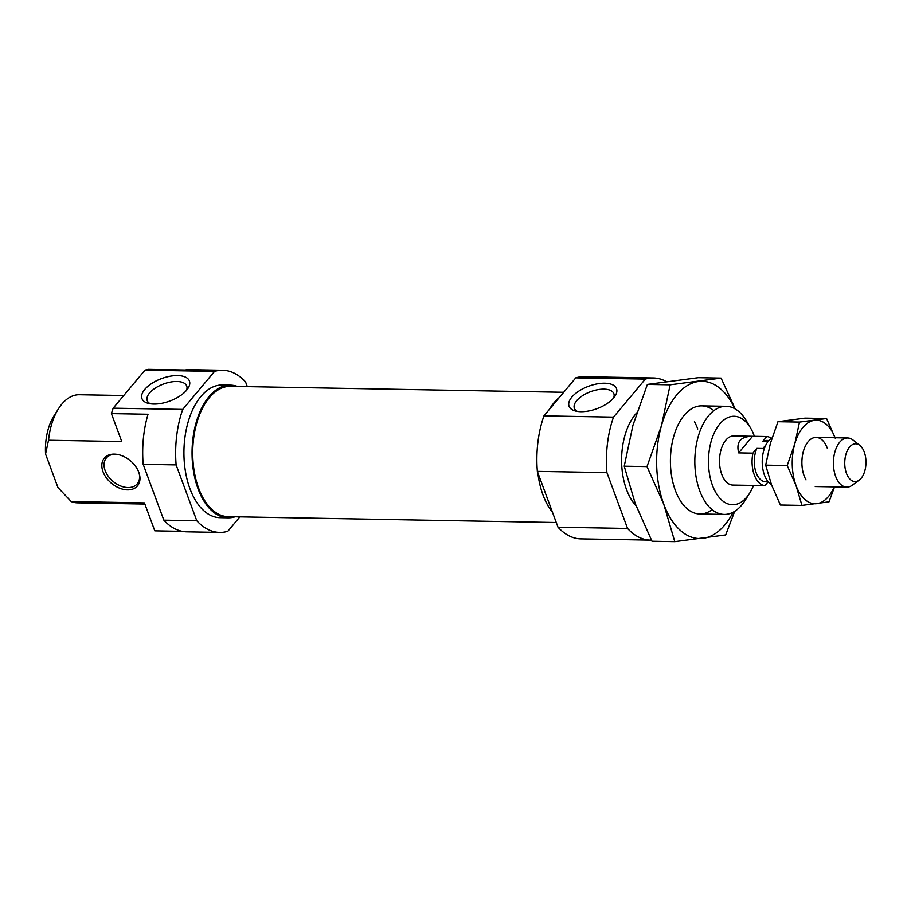 <?xml version="1.0" encoding="UTF-8"?>
<svg xmlns="http://www.w3.org/2000/svg" width="911" height="911" viewBox="0 0 911 911"><rect width="100%" height="100%" fill="white"/><g stroke="black" fill="none" stroke-linecap="round" stroke-linejoin="round"><path stroke-width="1.37" d="M580.888 411.692A25.314 11.968 -20.3 0 0 615.073 396.057A25.314 11.968 -20.3 0 0 604.722 383.212A25.314 11.968 -20.3 0 0 573.976 394.85A25.314 11.968 -20.3 0 0 574.989 410.884A25.314 11.968 -20.3 0 0 580.888 411.692M613.581 398.039A21.055 9.953 -20.3 0 0 613.855 393.666A21.055 9.953 -20.3 0 0 604.027 389.134A21.055 9.953 -20.3 0 0 582.573 395.647A21.055 9.953 -20.3 0 0 574.363 408.276A21.055 9.953 -20.3 0 0 577.415 411.419M636.743 412.877A54.068 30.348 91 0 0 626.495 489.48A54.068 30.348 91 0 0 636.003 505.662M754.399 436.323A44.24 24.825 91 0 0 754.149 435.617A44.24 24.825 91 0 0 750.732 428.295L746.473 420.996A54.068 30.348 91 0 0 726.147 406.295A54.068 30.348 91 0 0 698.737 434.843A54.068 30.348 91 0 0 699.716 490.79A54.068 30.348 91 0 0 724.211 514.43A54.068 30.348 91 0 0 745.05 500.469L749.571 493.318A44.24 24.825 91 0 0 753.522 485.438M559.4 397.412A66.366 37.249 91 0 0 549.105 409.711M537.786 472.536A66.366 37.249 91 0 0 543.013 495.003A66.366 37.249 91 0 0 552.51 512.369M750.732 428.295A44.24 24.825 91 0 0 717.606 426.86A44.24 24.825 91 0 0 712.482 485.404A44.24 24.825 91 0 0 749.571 493.318M771.355 438.339A24.574 13.79 91 0 0 766.789 436.54L733.754 435.936A24.574 13.79 91 0 0 721.296 448.907A24.574 13.79 91 0 0 721.74 474.335A24.574 13.79 91 0 0 732.877 485.085L750.846 485.392M543.947 415.871L613.502 417.124L645.33 379.09L575.763 377.849L543.947 415.871A81.113 45.527 91 0 0 537.353 471.374L606.908 472.615L627.565 528.471A81.113 45.527 91 0 0 650.511 540.143A81.113 45.527 91 0 0 651.433 540.143M537.353 471.374L558.01 527.23L627.565 528.471M666.226 381.504A81.113 45.527 91 0 0 653.415 377.963A81.113 45.527 91 0 0 645.33 379.09M613.502 417.124A81.113 45.527 91 0 0 606.908 472.615M558.01 527.23A81.113 45.527 91 0 0 580.945 538.902L650.511 540.143M653.415 377.963L583.849 376.71A81.113 45.527 91 0 0 575.763 377.849M186.459 390.386A21.055 9.953 -20.3 0 0 186.732 386.025A21.055 9.953 -20.3 0 0 176.905 381.481A21.055 9.953 -20.3 0 0 155.451 387.995A21.055 9.953 -20.3 0 0 147.24 400.635A21.055 9.953 -20.3 0 0 150.292 403.767M177.611 375.56A25.314 11.968 -20.3 0 0 146.865 387.209A25.314 11.968 -20.3 0 0 147.878 403.243A25.314 11.968 -20.3 0 0 153.765 404.051A25.314 11.968 -20.3 0 0 187.951 388.416A25.314 11.968 -20.3 0 0 177.611 375.56M116.175 454.259A20.156 13.699 -140.1 0 0 106.371 457.96A20.156 13.699 -140.1 0 0 105.152 470.6A20.156 13.699 -140.1 0 0 120.377 485.882A20.156 13.699 -140.1 0 0 137.276 483.832A20.156 13.699 -140.1 0 0 139.201 473.526M103 471.682A21.625 14.701 -140.1 0 0 126.583 489.845A21.625 14.701 -140.1 0 0 139.383 474.164A21.625 14.701 -140.1 0 0 138.802 472.331A21.625 14.701 -140.1 0 0 115.515 454.19A21.625 14.701 -140.1 0 0 103 471.682M235.14 516.788A66.366 37.249 -89 0 1 228.126 517.835A66.366 37.249 -89 0 1 198.063 488.831A66.366 37.249 -89 0 1 196.856 420.165A66.366 37.249 -89 0 1 230.506 385.137A66.366 37.249 -89 0 1 237.475 386.446M228.126 517.835L219.995 517.687A66.366 37.249 -89 0 1 189.932 488.683A66.366 37.249 -89 0 1 188.725 420.017A66.366 37.249 -89 0 1 222.364 384.989L230.506 385.137M163.843 520.17A81.113 45.527 91 0 0 186.778 531.842L219.733 532.434A81.113 45.527 -89 0 1 196.787 520.762L176.13 464.906L143.175 464.314L163.843 520.17L196.787 520.762M182.177 531.352L154.79 530.851L144.45 502.895L71.229 501.585L57.94 487.522L45.55 454.02L48.534 440.241L121.755 441.55L111.415 413.594L148.026 414.243A81.113 45.527 91 0 0 143.175 464.314M214.552 371.381A81.113 45.527 -89 0 1 222.637 370.242L189.682 369.661A81.113 45.527 91 0 0 185.058 369.991L148.447 369.331A81.113 45.527 -89 0 0 144.986 370.139L113.169 408.162L182.724 409.415L214.552 371.381L144.986 370.139M222.637 370.242A81.113 45.527 -89 0 1 245.571 381.925L247.302 386.617M239.889 516.867L227.818 531.295A81.113 45.527 -89 0 1 219.733 532.434M48.534 440.241A54.068 30.348 -89 0 1 58.532 408.686A54.068 30.348 -89 0 1 79.371 394.725L123.748 395.522M45.55 454.02A44.24 24.825 -89 0 1 54.011 415.826L58.532 408.686M176.13 464.906A81.113 45.527 -89 0 1 182.724 409.415M111.415 413.594A81.113 45.527 -89 0 1 113.169 408.162M144.883 504.056L77.435 502.849A54.068 30.348 -89 0 1 71.229 501.585M712.095 509.648A54.068 30.348 -89 0 1 679.492 499.296A54.068 30.348 -89 0 1 675.313 490.357A54.068 30.348 -89 0 1 680.904 419.823A54.068 30.348 -89 0 1 713.86 410.645M694.455 421.599A54.068 30.348 -89 0 1 697.758 428.99M735.234 408.971L721.079 378.088L670.154 384.806L661.432 425.756L647.004 466.603L663.743 504.182L674.778 541.669L725.691 534.939L734.699 511.322M674.778 541.669L651.991 541.259L635.263 503.669L624.229 466.193L632.951 425.243L647.379 384.408L698.304 377.678L721.079 378.088M647.004 466.603L624.229 466.193M670.154 384.806L647.379 384.408M733.093 512.244A78.653 44.138 -89 0 1 703.087 538.355A78.653 44.138 -89 0 1 663.743 504.182A78.653 44.138 -89 0 1 661.432 425.756A78.653 44.138 -89 0 1 698.464 381.504A78.653 44.138 -89 0 1 734.949 408.8M563.693 392.277L230.483 386.321A65.182 36.588 91 0 0 197.436 420.723A65.182 36.588 91 0 0 198.621 488.159A65.182 36.588 91 0 0 228.149 516.662L556.279 522.527M806.019 479.881A24.574 13.79 -89 0 1 804.117 475.815A24.574 13.79 -89 0 1 806.656 443.759A24.574 13.79 -89 0 1 827.268 448.155M834.214 486.895A41.781 23.447 -89 0 1 816.916 503.646A41.781 23.447 -89 0 1 796.009 485.495A41.781 23.447 -89 0 1 794.791 443.828A41.781 23.447 -89 0 1 814.468 420.324A41.781 23.447 -89 0 1 835.091 437.747M835.364 438.476L826.562 418.513L799.505 422.078L794.791 443.828L787.206 465.532L796.009 485.495L801.953 505.411L829.01 501.836L834.522 486.907M801.953 505.411L780.42 505.024L771.606 485.062L765.661 465.145L770.387 443.395L777.96 421.691L805.017 418.126L826.562 418.513M787.206 465.532L765.661 465.145M799.505 422.078L777.96 421.691M772.038 437.906A24.574 13.79 91 0 0 764.454 475.109A24.574 13.79 91 0 0 771.446 484.629M859.813 445.377L853.015 440.036A24.574 13.79 91 0 0 847.651 437.975A24.574 13.79 91 0 0 835.193 450.945A24.574 13.79 91 0 0 835.638 476.373A24.574 13.79 91 0 0 846.774 487.123A24.574 13.79 91 0 0 852.206 485.256L859.187 480.154A18.903 10.613 91 0 0 864.254 452.061A18.903 10.613 91 0 0 859.813 445.377A18.903 10.613 91 0 0 847.332 450.626A18.903 10.613 91 0 0 846.444 473.333A18.903 10.613 91 0 0 859.187 480.154M738.662 452.881L752.554 436.289C740.609 436.392 735.986 441.926 738.662 452.881L752.907 453.143A24.574 13.79 91 0 0 754.285 474.927A24.574 13.79 91 0 0 764.921 485.643L750.755 485.404M752.907 453.143L756.882 448.383A20.646 11.592 91 0 0 756.141 472.707A20.646 11.592 91 0 0 765.491 481.737L768.178 481.782M768.918 440.503L766.231 440.446A20.646 11.592 91 0 0 762.814 441.3L766.789 436.54M768.167 441.391L762.814 441.3M756.882 448.383L762.985 448.497L766.117 444.568M768.155 481.782L764.921 485.643M701.743 405.862L726.147 406.295M699.807 513.986L724.211 514.43M816.131 437.405L847.651 437.975M815.254 486.554L846.774 487.123"/></g></svg>
